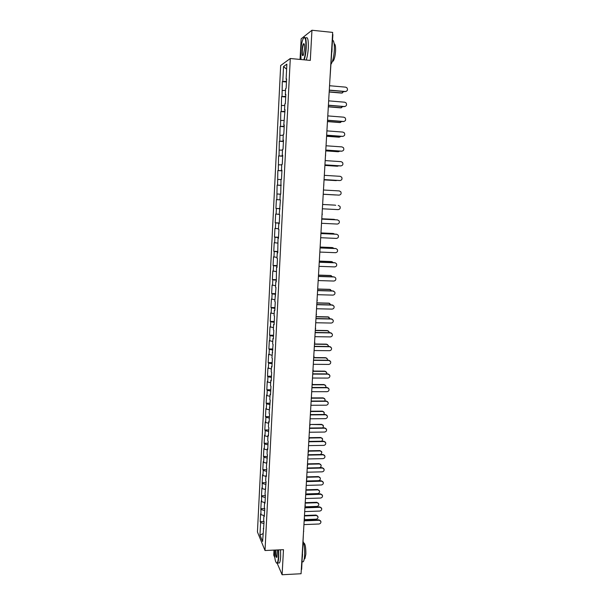 <?xml version="1.0" encoding="UTF-8"?>
<svg xmlns="http://www.w3.org/2000/svg" width="605" height="605" viewBox="0 0 605 605"><rect width="100%" height="100%" fill="white"/><g stroke="black" fill="none" stroke-linecap="round" stroke-linejoin="round"><path stroke-width="0.91" d="M274.012 550.104L273.747 555.156L274.783 557.583M280.675 65.514L257.443 531.976L265.013 550.52L290.294 58.503L280.675 65.514M290.294 58.503L310.297 60.409L311.953 30.25L301.146 38.818L300.05 59.434M263.001 533.648L259.961 535.092L262.6 541.498L264.067 521.623L263.659 520.693L263.916 515.543L260.989 514.643L260.604 513.758L260.21 521.608L263.992 521.465M259.961 535.092L260.596 522.508L260.21 521.608M260.989 514.643L260.853 508.707L264.725 508.571M264.582 502.543L261.647 501.674L261.254 500.819L260.853 508.707M261.647 501.674L261.504 495.745L265.391 495.624M265.247 489.483L262.298 488.636L261.904 487.819L261.504 495.745M262.298 488.636L262.162 482.714L266.049 482.616M265.913 476.362L262.956 475.545L262.562 474.759L262.162 482.714M262.956 475.545L263.22 470.403L262.82 469.631L266.714 469.541M266.586 463.173L263.621 462.379L263.22 461.63L262.82 469.631M263.621 462.379L263.878 457.221L263.477 456.48L267.387 456.404M267.259 449.916L264.287 449.16L263.886 448.441L263.477 456.48M264.287 449.16L264.544 443.972L264.143 443.268L268.06 443.2M267.932 436.598L264.952 435.872L264.551 435.184L264.143 443.268M264.952 435.872L265.217 430.654L264.809 429.989L268.733 429.943M268.612 423.22L265.625 422.517L265.217 421.867L264.809 429.989M265.625 422.517L265.89 417.276L265.482 416.641L269.414 416.611M269.301 409.774L266.298 409.101L265.89 408.488L265.482 416.641M266.298 409.101L266.563 403.837L266.155 403.233L270.095 403.217M269.981 396.26L266.979 395.617L266.563 395.035L266.155 403.233M266.979 395.617L267.244 390.323L266.828 389.764L270.783 389.764M270.677 382.678L267.66 382.065L267.244 381.521L266.828 389.764M267.66 382.065L267.924 376.749L267.508 376.219L271.471 376.234M271.373 369.027L267.924 367.946L267.508 376.219M268.348 368.453L268.612 363.106L268.189 362.614L272.159 362.645M272.068 355.316L268.612 354.296L268.189 362.614M269.036 354.764L269.301 349.395L268.877 348.941L272.855 348.987M272.764 341.53L269.301 340.585L268.877 348.941M269.724 341.016L269.996 335.616L269.565 335.2L273.558 335.261M273.475 327.683L269.989 326.798L269.565 335.2M270.42 327.199L270.692 321.769L270.261 321.391L274.262 321.467M274.178 313.761L270.685 312.951L270.261 321.391M271.116 313.307L271.395 307.854L270.957 307.514L274.965 307.612M274.889 299.77L271.388 299.029L270.957 307.514M271.819 299.346L272.099 293.871L271.66 293.569L275.676 293.682M275.608 285.711L272.091 285.046L271.66 293.569M272.53 285.326L272.802 279.82L272.363 279.555L276.387 279.684M276.326 271.584L272.795 270.987L272.363 279.555M273.233 271.229L273.513 265.693L273.074 265.466L277.105 265.61M277.045 257.382L273.505 256.853L273.074 265.466M273.952 257.057L274.231 251.499L273.785 251.309L277.824 251.468M277.771 243.112L274.216 242.658L273.785 251.309M274.662 242.817L274.942 237.228L274.496 237.084L278.55 237.258M278.504 228.766L274.935 228.387L274.496 237.084M275.381 228.509L275.668 222.89L275.214 222.784L279.276 222.98M279.238 214.344L275.653 214.041L275.214 222.784M276.107 214.125L276.394 208.483L275.933 208.415L280.009 208.627M279.971 199.854L276.379 199.627L275.933 208.415M276.833 199.665L277.105 185.138L281.189 185.38M281.196 185.311L277.105 185.138M277.566 185.138L277.839 170.58L281.93 170.837M281.938 170.671L277.839 170.58M278.3 170.534L278.572 155.939L282.679 156.219M282.686 155.946L278.572 155.939M279.041 155.856L279.313 141.23L283.42 141.525M283.442 141.154L279.313 141.23M279.782 141.101L280.054 126.445L284.176 126.755M284.199 126.286L280.054 126.445M280.523 126.271L280.796 111.577L284.932 111.91M284.963 111.335L280.796 111.577M281.28 111.365L281.552 96.641L285.689 96.989M285.726 96.308L281.552 96.641M282.028 96.384L282.301 81.63L286.452 81.993M286.498 81.206L282.301 81.63M282.785 81.32L283.533 66.527L286.868 64.153L286.104 79.255L286.588 79.384M264.385 515.294L263.916 515.543L264.325 516.458L264.74 508.389L264.325 507.504L264.589 502.324L265.005 503.201L265.413 495.094L265.005 494.24L266.094 481.739L265.678 480.914L265.943 475.689L266.359 476.49L266.782 468.308L266.359 467.521L267.463 454.816L267.047 454.068L267.312 448.789L267.735 449.523L268.159 441.257L267.735 440.546L268 435.237L268.431 435.933L268.854 427.629L268.423 426.956L268.696 421.617L269.127 422.282L269.55 413.933L269.119 413.291L270.246 400.17L269.815 399.565L270.087 394.18L270.526 394.77L270.957 386.338L270.518 385.771L270.79 380.356L271.229 380.908L271.66 372.438L271.221 371.909L271.501 366.464L271.94 366.978L272.371 358.462L271.932 357.971L273.089 344.419L272.643 343.973L272.923 338.475L273.369 338.913L273.808 330.307L273.362 329.891L273.641 324.371L274.088 324.764L274.534 316.12L274.08 315.749L274.36 310.199L274.814 310.554L275.26 301.865L274.799 301.532L275.986 287.534L275.525 287.239L275.812 281.627L276.273 281.907L276.546 267.236L277.007 267.478L277.461 258.653L276.992 258.441L277.279 252.777L277.748 252.966L278.02 238.234L278.489 238.385L278.943 229.469L278.474 229.34L278.761 223.616L279.238 223.729L279.691 214.767L279.215 214.684L280.448 199.99L279.964 199.945L280.259 194.16L280.743 194.19L281.015 179.314L281.499 179.299L281.96 170.194L281.476 170.239L281.771 164.401L282.263 164.333L282.724 155.182L282.24 155.273L282.535 149.397L283.027 149.291L283.495 140.095L283.004 140.231L283.306 134.325L283.798 134.174L284.267 124.925L283.775 125.106L285.046 109.679L284.547 109.898L284.849 103.931L285.348 103.689L285.825 94.342L285.326 94.614L285.628 88.617L286.135 88.33L286.611 78.937L286.104 79.255M264.627 510.605L261.247 509.576M265.285 497.575L261.897 496.584M264.589 502.324L265.058 502.089M265.958 484.484L262.555 483.524M265.27 489.037L265.731 488.81M266.623 471.333L263.22 470.403M265.943 475.689L266.412 475.469M267.297 458.114L263.878 457.221M266.631 462.273L267.1 462.069M267.977 444.834L264.544 443.972M267.312 448.789L267.781 448.592M268.658 431.486L265.217 430.654M268 435.237L268.476 435.055M269.338 418.078L265.89 417.276M268.696 421.617L269.165 421.451M270.027 404.594L266.563 403.837M269.391 407.936L269.86 407.778M270.715 391.049L267.244 390.323M270.087 394.18L270.564 394.036M271.411 377.444L267.924 376.749M270.79 380.356L271.267 380.22M272.106 363.764L268.612 363.106M271.501 366.464L271.97 366.343M272.802 350.015L269.301 349.395M272.212 352.503L272.681 352.39M273.505 336.206L269.996 335.616M272.923 338.475L273.399 338.376M274.216 322.321L270.692 321.769M273.641 324.371L274.118 324.28M274.927 308.368L271.395 307.854M274.36 310.199L274.836 310.123M275.638 294.348L272.099 293.871M275.086 295.951L275.562 295.89M276.356 280.251L272.802 279.82M275.812 281.627L276.288 281.582M277.075 266.094L273.513 265.693M276.546 267.236L277.022 267.198M277.801 251.854L274.231 251.499M277.279 252.777L277.755 252.746M278.534 237.553L274.942 237.228M278.02 238.234L278.497 238.219M279.268 223.169L275.668 222.89M278.761 223.616L279.245 223.616M280.002 208.717L276.394 208.483M279.51 208.929L279.986 208.944M280.259 194.167L277.12 193.993M281 179.579L277.854 179.435M280.72 185.13L281.204 185.168M281.748 164.908L278.587 164.802M281.476 170.239L281.96 170.292M282.497 150.161L279.329 150.093M282.24 155.273L282.716 155.334M283.253 135.346L280.07 135.308M283.004 140.231L283.488 140.307M284.01 120.448L280.818 120.456M283.775 125.106L284.252 125.197M284.774 105.474L281.567 105.52M284.547 109.898L285.031 110.004M285.537 90.425L282.323 90.5M285.326 94.614L285.81 94.735M286.611 69.212L283.533 66.527M311.953 30.25L332.659 32.405L301.071 573.737L282.104 574.75L283.48 549.665L265.013 550.52M278.655 549.892L278.731 556.895C278.55 560.018 278.164 562.068 277.574 563.043L277.241 563.384L282.104 574.75M301.623 569.207L301.305 569.728M263.962 523.567L260.596 522.508M263.251 528.702L263.72 528.445M346.105 91.431L345.387 91.499C347.52 91.022 348.026 89.767 346.892 87.74L345.652 87.15L329.551 85.728M345.054 91.642L329.286 90.266M345.387 91.499L329.294 90.1M342.574 92.867L341.545 93.079L343.897 91.537M329.196 91.847L341.87 92.943M329.18 92.005L341.545 93.079M303.786 59.789C304.859 56.847 305.563 52.847 305.88 47.795C306.032 38.576 305.056 35.71 302.939 39.189C301.782 42.146 301.04 46.267 300.708 51.546L301.025 59.524M303.975 37.623C305.707 36.489 306.455 39.869 306.228 47.772C305.918 52.771 305.23 56.787 304.164 59.827M301.978 50.631C302.258 46.827 302.818 44.498 303.642 43.651C304.375 43.568 304.678 45.269 304.565 48.748L303.453 54.911C302.387 56.636 301.895 55.206 301.978 50.631M304.179 43.983L303.642 44.241C302.961 45.435 302.523 47.561 302.311 50.608C302.197 53.822 302.477 55.441 303.15 55.463M332.568 40.081C333.983 40.792 334.565 44.286 334.308 50.555C333.816 56.953 332.773 61.43 331.169 63.994M332.069 48.634L331.873 52.045M334.157 43.757C335.268 44.036 335.737 46.547 335.548 51.296C335.185 56 334.414 59.245 333.219 61.044L332.379 61.476M305.812 38.085C307.68 36.391 308.505 39.688 308.293 47.976C307.975 52.975 307.279 56.983 306.206 60.024M274.307 550.089C274.511 558.347 275.404 562.688 276.969 563.126C277.71 562.574 278.194 560.464 278.421 556.789L278.345 549.907M276.969 563.126L276.493 563.089M277.256 549.953L276.977 557.129C275.956 558.029 275.411 555.67 275.351 550.043M303.256 541.838C304.375 545.566 304.822 550.164 304.602 555.64C304.398 558.74 303.96 560.782 303.294 561.758L302.092 561.848M302.53 554.271L302.364 557.122M303.551 542.806C305.139 543.298 305.911 547.101 305.858 554.203L304.912 558.612L304.247 558.839M280.554 549.801L280.629 556.797C280.448 559.92 280.054 561.977 279.457 562.952L278.376 563.005M275.661 550.028C275.63 554.399 276.039 556.834 276.886 557.326M345.077 106.488L344.464 106.533C346.559 106.079 347.081 104.854 346.03 102.842L344.729 102.207L328.666 100.854M344.139 106.646L328.402 105.346M344.464 106.533L328.417 105.202M344.048 121.461L343.549 121.492C345.599 121.061 346.143 119.85 345.168 117.877L343.814 117.181L327.789 115.903M343.224 121.582L327.532 120.35M343.549 121.492L327.539 120.229M343.02 136.359L342.642 136.367C344.653 135.959 345.205 134.779 344.298 132.82L342.906 132.079L326.912 130.877M342.317 136.435L326.655 135.278M342.642 136.367L326.662 135.18M341.991 151.167L341.742 151.167C343.708 150.774 344.275 149.617 343.436 147.688L341.999 146.902L326.042 145.775M341.417 151.22L325.793 150.131M341.742 151.167L325.793 150.055M340.963 165.899L340.842 165.891C342.778 165.52 343.353 164.379 342.566 162.48L341.099 161.656L325.18 160.59M340.517 165.921L324.93 164.9M340.842 165.891L324.93 164.855M341.575 107.69L340.653 107.856L342.914 106.548M328.326 106.699L340.97 107.743M328.318 106.835L340.653 107.856M340.577 122.437L339.76 122.558L341.908 121.476M327.464 121.476L340.078 122.467M327.456 121.597L339.76 122.558M339.571 137.101L340.88 136.329M326.602 136.186L339.193 137.116M326.602 136.276L338.876 137.184M338.566 151.689L339.821 151.106M325.755 150.819L338.308 151.689M325.747 150.887L337.998 151.734M337.56 166.194L338.709 165.8M324.9 165.369L337.431 166.186M324.9 165.422L337.121 166.216M324.076 179.572L339.942 180.547C341.848 180.184 342.43 179.065 341.704 177.189L340.199 176.327L324.318 175.337M339.624 180.547L324.068 179.602M336.251 180.623L324.053 179.882L337.522 180.426M323.221 194.228L339.05 195.12C340.925 194.772 341.522 193.676 340.834 191.823L339.307 190.923L323.463 190.008M339.05 195.12L323.221 194.22M335.692 194.976L323.214 194.273L336.085 194.954M322.367 208.793L338.165 209.625C340.01 209.285 340.607 208.203 339.972 206.381L338.24 205.428M335.699 205.292L334.905 205.133M335.072 205.148L322.616 204.475M334.769 205.118L322.624 204.467M321.52 223.29L337.28 224.054C339.095 223.721 339.707 222.663 339.11 220.863L337.575 219.902M321.769 219.086L337.219 219.849M321.769 219.116L337.537 219.895M335.246 219.751L334.255 219.381M334.21 219.381L321.784 218.76L333.907 219.335M320.68 237.712L336.403 238.408C338.195 238.09 338.808 237.039 338.255 235.262L336.826 234.286M320.922 233.507L336.342 234.203M320.922 233.56L336.66 234.271M334.641 234.127L333.521 233.56M333.355 233.545L320.96 232.978M333.052 233.477L320.96 232.925M319.841 252.066L335.533 252.693C337.295 252.376 337.915 251.347 337.393 249.593L336.07 248.61M320.09 247.861L335.473 248.489M320.083 247.937L335.783 248.579M333.96 248.428L332.788 247.672M332.5 247.634L320.128 247.127M332.198 247.551L320.136 247.052M319.009 266.344L334.663 266.903C336.403 266.593 337.03 265.58 336.539 263.848L335.321 262.873M319.259 262.139L334.603 262.699M319.251 262.237L334.913 262.812M333.242 262.653L332.054 261.715M331.653 261.662L319.311 261.201M331.351 261.557L319.319 261.103M318.177 280.554L333.801 281.045C335.518 280.743 336.146 279.737 335.692 278.035L334.557 277.06M318.427 276.341L333.741 276.848M318.419 276.462L334.051 276.977M332.493 276.803L330.512 275.487L331.321 275.698M330.806 275.615L318.495 275.207M330.512 275.487L318.502 275.094M317.353 294.688L332.939 295.119C334.633 294.816 335.268 293.826 334.837 292.139L332.879 290.914L333.801 291.187M317.602 290.476L332.879 290.914M317.595 290.619L333.189 291.065M331.721 290.884L329.672 289.356L330.58 289.621M329.967 289.5L317.678 289.145M329.672 289.356L317.685 289.009M316.536 308.754L332.084 309.117C333.763 308.822 334.399 307.847 333.99 306.183L332.024 304.92L333.037 305.238M316.778 304.542L332.024 304.92M316.77 304.701L332.327 305.086M330.927 304.89L328.84 303.15L329.831 303.468M329.128 303.317L316.869 303.007M328.84 303.15L316.876 302.855M315.719 322.752L331.23 323.047C332.886 322.76 333.529 321.792 333.151 320.143L331.177 318.85L332.266 319.228M315.961 318.54L331.177 318.85M315.954 318.722L331.479 319.039M330.111 318.827L328.008 316.884L329.082 317.254M328.296 317.065L316.067 316.808M328.008 316.884L316.075 316.634M314.902 336.675L330.383 336.909C332.024 336.622 332.667 335.662 332.304 334.043L330.33 332.712L331.495 333.143M315.152 332.463L330.33 332.712M315.137 332.667L330.625 332.916M329.286 332.697L329.128 331.858L327.176 330.549L328.334 330.973M327.471 330.746L315.265 330.542M327.176 330.549L315.273 330.345M314.093 350.529L329.543 350.703C331.162 350.416 331.805 349.471 331.472 347.867L329.483 346.506L330.723 346.998M314.343 346.317L329.483 346.506M314.328 346.544L329.785 346.733M328.439 346.491L328.311 345.485L326.36 344.147L327.577 344.623M326.647 344.366L314.464 344.207M326.36 344.147L314.479 343.988M313.292 364.316L328.704 364.429C330.307 364.142 330.95 363.212 330.632 361.624L328.651 360.232L329.944 360.777M313.541 360.104L328.651 360.232M313.526 360.346L328.946 360.474M327.577 360.225L327.494 359.045L325.535 357.676L326.813 358.213M325.823 357.91L313.67 357.805M325.535 357.676L313.685 357.57L313.791 355.793M312.49 378.034L327.865 378.087C329.46 377.8 330.103 376.877 329.801 375.312L327.812 373.89L329.165 374.487M312.74 373.829L327.812 373.89M312.724 374.087L328.107 374.155M326.7 373.89L326.685 372.536L324.726 371.145L326.057 371.727M325.006 371.394L312.951 371.334M324.726 371.145L313.125 371.084M311.696 391.692L327.033 391.677C328.613 391.397 329.256 390.482 328.976 388.924L326.98 387.48L328.379 388.13M311.938 387.48L326.98 387.48M311.923 387.76L327.275 387.76M325.8 387.48L325.876 385.967L323.917 384.546L325.293 385.181M324.197 384.818L312.354 384.803M323.917 384.546L312.437 384.53M310.902 405.274L326.208 405.199C327.774 404.919 328.417 404.011 328.152 402.476L326.155 401.009L327.6 401.705M311.151 401.062L326.155 401.009M311.129 401.365L326.45 401.304M324.885 401.017L325.074 399.323L323.108 397.878L324.53 398.566M323.388 398.166L311.643 398.203M323.108 397.878L311.651 397.908M310.115 418.789L325.384 418.66C326.934 418.38 327.585 417.48 327.335 415.96L325.331 414.47L326.813 415.211M310.357 414.584L325.331 414.47M310.342 414.901L325.626 414.78M323.94 414.478L324.272 412.618L322.306 411.15L323.766 411.884M322.586 411.461L310.849 411.536M322.306 411.15L310.766 411.226M309.329 432.242L324.567 432.053C326.103 431.773 326.753 430.881 326.518 429.376L324.514 427.864L326.034 428.65M309.571 428.03L324.514 427.864M309.556 428.37L324.802 428.196M322.964 427.879L323.471 425.852L321.505 424.362L322.994 425.133M321.784 424.68L309.783 424.445M321.505 424.362L309.805 424.483M308.55 445.628L323.751 445.378C325.278 445.098 325.929 444.214 325.702 442.731L323.705 441.189L325.248 442.021M308.792 441.416L323.705 441.189M308.769 441.779L323.985 441.544M321.943 441.219L322.677 439.018L320.71 437.506L322.231 438.315M320.983 437.846L309.026 438.02M320.71 437.506L309.011 437.672M307.771 458.953L322.941 458.643C324.454 458.363 325.104 457.486 324.893 456.011L322.896 454.453L324.462 455.323M308.013 454.741L322.896 454.453M307.99 455.119L323.176 454.824M320.824 454.491L321.89 452.117L319.916 450.589L321.467 451.443M320.196 450.944L308.225 451.164M319.916 450.589L308.248 450.801M307 472.21L322.132 471.839C323.637 471.56 324.288 470.69 324.083 469.23L322.087 467.657L323.683 468.557M307.242 467.998L322.087 467.657M307.219 468.391L322.367 468.043M319.349 467.718C320.726 467.363 321.308 466.508 321.096 465.162L319.13 463.604L320.703 464.496M319.402 463.982L307.461 464.247M319.13 463.604L307.484 463.861M306.228 485.399L321.331 484.976C322.82 484.696 323.471 483.834 323.282 482.389L321.285 480.793L322.896 481.731M306.47 481.187L321.285 480.793M306.448 481.603L321.565 481.194M306.485 481.005L318.389 480.688C319.863 480.415 320.499 479.561 320.317 478.139L318.351 476.566L319.939 477.489M318.616 476.959L306.705 477.262M318.351 476.566L306.727 476.861M305.457 498.528L320.529 498.051C322.011 497.764 322.662 496.909 322.48 495.48L320.484 493.869L322.117 494.837M305.707 494.315L320.484 493.869M305.684 494.746L320.763 494.285M305.729 493.945L317.61 493.582C319.069 493.309 319.712 492.462 319.531 491.048L317.565 489.46L319.175 490.421M317.837 489.868L305.948 490.216M317.565 489.46L305.971 489.8M304.701 511.596L319.735 511.059C321.202 510.779 321.852 509.924 321.686 508.51L319.69 506.877L321.338 507.875M304.943 507.383L319.69 506.877M304.92 507.829L319.969 507.308M304.973 506.824L316.838 506.415C318.283 506.143 318.926 505.304 318.759 503.905L316.793 502.301L318.411 503.284M317.058 502.717L305.192 503.118M316.793 502.301L305.215 502.679M303.937 524.595L318.948 524.006C320.4 523.718 321.051 522.879 320.892 521.472L318.903 519.824L320.559 520.852M304.186 520.383L318.903 519.824M304.156 520.852L319.175 520.277M304.232 519.642L316.06 519.188C317.496 518.916 318.139 518.084 317.98 516.693L316.022 515.074L317.655 516.088M316.286 515.513L304.444 515.952M316.022 515.074L304.466 515.498M301.653 569.35L303.498 532.082M325.558 155.765L325.558 154.101M324.59 170.769L324.688 168.992M323.788 185.516L323.826 183.807M322.904 200.27L322.964 198.546M322.359 214.117L322.004 214.972L322.11 213.202M321.157 229.552L321.263 227.79M320.31 244.065L320.416 242.302M319.47 258.501L319.569 256.747M318.631 272.863L318.729 271.108M317.791 287.156L317.897 285.401M317.315 300.488L317.065 299.626M316.491 314.63L316.241 313.776M315.666 328.704L315.417 327.849M314.85 342.71L314.6 341.855M314.033 356.64L313.957 356.103M313.224 370.502L312.982 369.663M312.422 384.296L312.172 383.464M311.62 398.022L311.371 397.19M310.819 411.672L310.577 410.855M310.025 425.262L309.684 426.2M309.238 438.791L308.996 437.975M308.452 452.245L308.21 451.436M307.665 465.638L307.423 464.837M306.894 478.956L306.652 478.162M306.115 492.22L305.873 491.426M305.344 505.417L305.101 504.63M304.58 518.545L304.338 517.767M303.778 531.25L303.574 530.835M332.894 34.545L329.869 80.291M328.976 95.567L329.082 93.737M328.091 110.76L328.197 108.945M327.207 125.878L327.313 124.078M326.329 140.92L326.435 139.127M316.967 301.373L317.209 299.876M316.143 315.523L316.392 314.04M315.318 329.596L315.576 328.129M314.502 343.602L314.766 342.15M312.876 371.409L313.156 369.988M312.074 385.211L312.354 383.797M311.273 398.937L311.552 397.538M310.471 412.602L310.758 411.203M308.89 439.729L309.185 438.345M308.104 453.19L308.399 451.814M307.325 466.584L307.62 465.222M306.546 479.916L306.848 478.555M305.775 493.181L306.077 491.827M305.003 506.385L305.306 505.031M304.232 519.521L304.542 518.175M332.546 60.976L333.219 61.044M303.642 44.241L304.3 44.309M303.294 561.758L302.092 561.818M304.285 558.642L304.912 558.612M279.457 562.952L277.574 563.043"/></g></svg>
